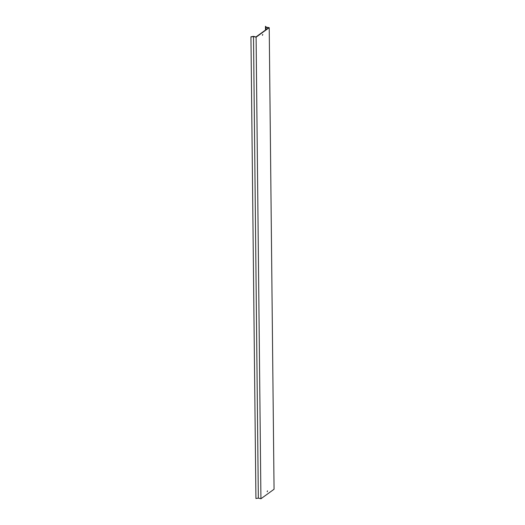 <?xml version="1.0" encoding="UTF-8"?>
<svg xmlns="http://www.w3.org/2000/svg" width="525" height="525" viewBox="0 0 525 525"><rect width="100%" height="100%" fill="white"/><g stroke="black" fill="none" stroke-linecap="round" stroke-linejoin="round"><path stroke-width="0.79" d="M267.205 491.603L267.573 490.875L267.205 491.603M267.363 491.019L267.218 491.748M262.428 35.201L262.795 34.473L262.428 35.201M262.585 34.611L262.441 35.339M250.943 36.789L255.924 498.507L250.943 36.789L253.555 36.363L255.957 36.953L268.662 27.759L266.024 27.339L266.05 29.649M265.499 30.05L265.46 26.283L266.378 27.228L269.22 27.681L256.102 37.177L253.509 36.54L258.346 498.113L255.924 498.507M253.509 36.54L251.088 36.934M256.102 37.177L260.932 498.75L258.346 498.113M269.22 27.681L274.057 489.254L260.932 498.75M265.46 26.283L266.024 27.339"/></g></svg>
